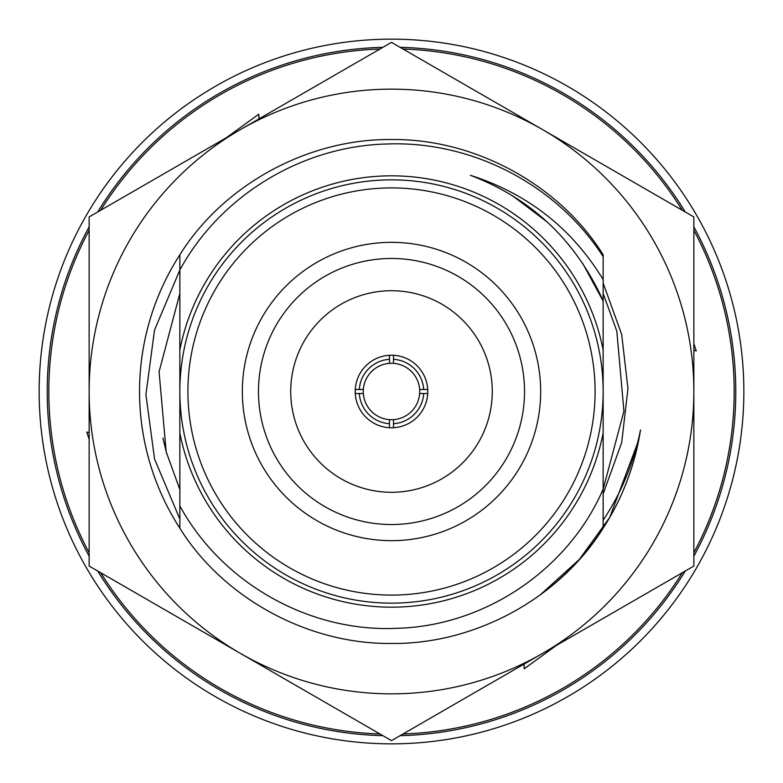 <?xml version="1.0" encoding="UTF-8"?>
<svg xmlns="http://www.w3.org/2000/svg" width="783" height="783" viewBox="0 0 783 783"><rect width="100%" height="100%" fill="white"/><g stroke="black" fill="none" stroke-linecap="round" stroke-linejoin="round"><path stroke-width="1.17" d="M603.145 349.991A215.677 215.677 0 0 0 179.855 349.991L179.855 391.5A211.645 211.645 0 0 1 391.5 179.855A211.645 211.645 0 0 1 603.145 391.5L603.145 300.838L600.14 294.369C572.49 237.347 529.23 197.649 470.348 175.284C527.713 193.636 571.972 228.401 603.145 279.58L603.145 254.788C559.571 184.719 474.772 138.552 391.5 139.54C308.228 138.552 223.429 184.719 179.855 254.788C223.429 184.719 308.228 138.552 391.5 139.54C474.772 138.552 559.571 184.719 603.145 254.788C559.571 184.719 474.772 138.552 391.5 139.54C308.228 138.552 223.429 184.719 179.855 254.788C223.429 184.719 308.228 138.552 391.5 139.54C474.772 138.552 559.571 184.719 603.145 254.788C559.571 184.719 474.772 138.552 391.5 139.54C308.228 138.552 223.429 184.719 179.855 254.788C223.429 184.719 308.228 138.552 391.5 139.54C474.772 138.552 559.571 184.719 603.145 254.788C559.571 184.719 474.772 138.552 391.5 139.54C308.228 138.552 223.429 184.719 179.855 254.788A251.96 251.96 0 0 0 179.855 528.212C223.429 598.281 308.228 644.448 391.5 643.46C474.772 644.448 559.571 598.281 603.145 528.212A251.96 251.96 0 0 0 609.703 517.485L638.752 440.007M609.703 517.485L579.391 559.375L540.348 594.796A251.96 251.96 0 0 0 640.504 430.004C634.24 460.805 622.818 489.297 606.238 515.478L603.145 520.225L603.145 256.599C557.212 185.258 472.726 140.774 387.565 143.984C302.757 145.736 220.61 195.143 179.855 269.988L154.515 330.074L145.912 394.652L154.584 459.092L179.855 519.09L179.855 481.888L179.855 528.212C223.429 598.281 308.228 644.448 391.5 643.46C474.772 644.448 559.571 598.281 603.145 528.212A251.96 251.96 0 0 0 640.504 430.004L637.059 447.945C631.225 472.912 622.113 496.089 609.703 517.485A251.96 251.96 0 0 0 637.059 447.945M179.855 254.788L179.855 505.887C221.765 582.904 309.089 632.468 396.893 628.309C484.667 626.077 568.438 569.77 603.145 489.16L623.924 411.222L616.808 331.131L603.145 293.449L616.808 331.131L623.924 411.222L603.145 489.16L603.145 493.907L621.682 442.62L627.966 388.613L621.673 334.41L603.145 283.084M653.345 542.678A302.355 302.355 0 0 0 693.855 391.5L693.855 566.06L542.678 653.345A302.355 302.355 0 0 0 653.345 542.678M693.855 391.5A302.355 302.355 0 0 0 240.322 129.655A302.355 302.355 0 0 0 240.322 653.345A302.355 302.355 0 0 0 542.678 653.345L391.5 740.63L89.145 566.06L89.145 216.94L391.5 42.37L693.855 216.94L693.855 391.5M166.799 454.12L162.933 438.04M603.145 489.16L603.145 528.212C559.571 598.281 474.772 644.448 391.5 643.46C308.228 644.448 223.429 598.281 179.855 528.212C223.429 598.281 308.228 644.448 391.5 643.46C474.772 644.448 559.571 598.281 603.145 528.212C559.571 598.281 474.772 644.448 391.5 643.46C308.228 644.448 223.429 598.281 179.855 528.212C223.429 598.281 308.228 644.448 391.5 643.46C474.772 644.448 559.571 598.281 603.145 528.212C559.571 598.281 474.772 644.448 391.5 643.46C308.228 644.448 223.429 598.281 179.855 528.212L179.855 481.888L179.855 489.551L166.192 451.869L159.076 371.778L179.855 293.449L179.855 301.112M179.855 528.212L179.855 481.888L179.855 528.212L179.855 481.888L179.855 528.212L179.855 481.888L179.855 489.551L166.192 451.869L159.076 371.778L179.855 293.449M693.855 552.759A342.67 342.67 0 0 0 693.855 230.241M682.326 210.284A342.67 342.67 0 0 0 403.03 49.026M379.97 49.026A342.67 342.67 0 0 0 100.674 210.284M89.145 230.241A342.67 342.67 0 0 0 89.145 552.759M693.855 343.61L696.244 350.98L693.855 350.314L696.244 350.98M556.4 645.427L524.209 668.809L523.915 663.318M89.145 439.39L86.756 432.02L89.145 432.686L86.756 432.02M226.6 137.573L258.791 114.191L259.085 119.682M100.674 572.716A342.67 342.67 0 0 0 379.97 733.974M403.03 733.974A342.67 342.67 0 0 0 682.326 572.716M258.958 118.899L258.791 114.191M524.042 664.101L524.209 668.809M693.855 556.165A344.285 344.285 0 0 0 693.855 226.835M685.282 211.987A344.285 344.285 0 0 0 400.074 47.323M382.926 47.323A344.285 344.285 0 0 0 97.718 211.987M89.145 226.835A344.285 344.285 0 0 0 89.145 556.165M39.15 391.5A352.35 352.35 0 0 1 391.5 39.15A352.35 352.35 0 0 1 743.85 391.5A352.35 352.35 0 0 1 391.5 743.85A352.35 352.35 0 0 1 39.15 391.5M540.661 391.5A149.162 149.162 0 0 1 391.5 540.661A149.162 149.162 0 0 1 242.339 391.5A149.162 149.162 0 0 1 391.5 242.339A149.162 149.162 0 0 1 540.661 391.5M258.468 391.5A133.032 133.032 0 0 0 391.5 524.532A133.032 133.032 0 0 0 524.532 391.5A133.032 133.032 0 0 0 391.5 258.468A133.032 133.032 0 0 0 258.468 391.5M290.718 391.5A100.782 100.782 0 0 0 391.5 492.282A100.782 100.782 0 0 0 492.282 391.5A100.782 100.782 0 0 0 391.5 290.718A100.782 100.782 0 0 0 290.718 391.5M595.09 391.5A203.59 203.59 0 0 0 391.5 187.91A203.59 203.59 0 0 0 187.91 391.5A203.59 203.59 0 0 0 391.5 595.09A203.59 203.59 0 0 0 595.09 391.5M393.516 419.649A28.217 28.217 0 0 0 419.649 389.484A28.217 28.217 0 0 0 389.484 363.351A28.217 28.217 0 0 0 363.351 393.516A28.217 28.217 0 0 0 393.516 419.649L393.516 423.691A32.25 32.25 0 0 0 423.691 393.516L419.649 393.516M427.782 391.5A36.282 36.282 0 0 0 389.484 355.276A36.282 36.282 0 0 0 355.276 393.516A36.282 36.282 0 0 0 393.516 427.724A36.282 36.282 0 0 0 427.782 391.5M179.855 433.009A215.677 215.677 0 0 0 603.145 433.009L603.145 391.5A211.645 211.645 0 0 1 391.5 603.145A211.645 211.645 0 0 1 179.855 391.5L179.855 433.009M512.248 195.584L547.023 221.863M582.777 263.519L603.145 301.112M603.145 279.58L603.145 254.788L603.145 279.58M179.855 481.888L179.855 489.551M389.484 427.724L389.484 423.691A32.25 32.25 0 0 1 359.309 393.516L355.276 393.516M389.484 423.691L389.484 419.649M363.351 393.516L359.309 393.516M427.724 393.516L423.691 393.516M393.516 427.724L393.516 423.691M363.351 389.484L355.276 389.484M359.309 389.484A32.25 32.25 0 0 1 389.484 359.309L389.484 355.276M389.484 363.351L389.484 359.309M427.724 389.484L419.649 389.484M393.516 363.351L393.516 355.276M393.516 359.309A32.25 32.25 0 0 1 423.691 389.484M97.718 571.013A344.285 344.285 0 0 0 382.926 735.677M400.074 735.677A344.285 344.285 0 0 0 685.282 571.013"/></g></svg>
